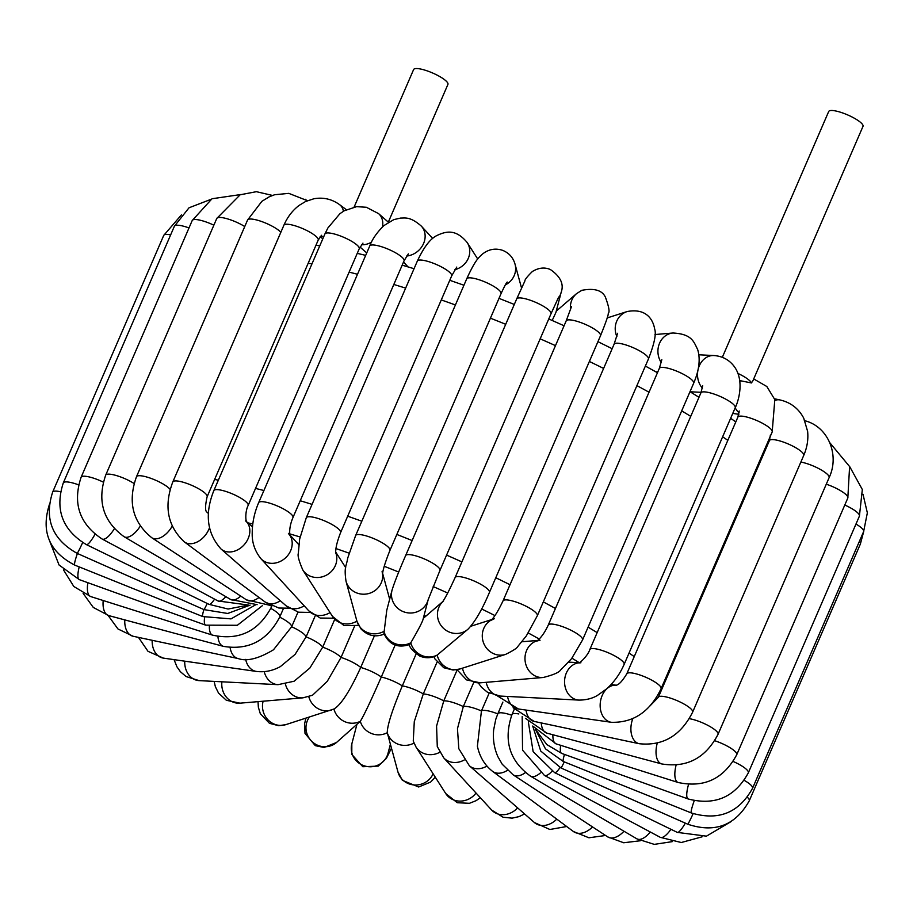 <?xml version="1.0" encoding="UTF-8"?>
<svg xmlns="http://www.w3.org/2000/svg" width="913" height="913" viewBox="0 0 913 913"><rect width="100%" height="100%" fill="white"/><g stroke="black" fill="none" stroke-linecap="round" stroke-linejoin="round"><path stroke-width="1.37" d="M722.32 357.325L828.696 111.512A18.694 4.394 23.4 0 1 833.09 110.564A18.694 4.394 23.4 0 1 852.879 117.423A18.694 4.394 23.4 0 1 863.002 126.359L752.985 380.607L751.433 382.946L739.758 380.607M751.433 382.946A18.694 4.394 -156.6 0 0 737.966 373.451M388.322 222.133L447.929 84.407A18.694 4.394 -156.6 0 0 437.806 75.482A18.694 4.394 -156.6 0 0 418.017 68.623A18.694 4.394 -156.6 0 0 413.612 69.559L354.13 207.034M424.031 615.556L425.96 616.07M382.57 573.821A18.694 17.861 -15.2 0 1 373.029 591.795A18.694 17.861 -15.2 0 1 346.016 581.216L357.086 621.753M335.687 552.548A18.694 17.153 -32.6 0 1 327.219 574.722A18.694 17.153 -32.6 0 1 302.808 569.974L332.492 616.401A18.694 17.153 -32.6 0 0 356.892 621.148A18.694 17.861 -15.2 0 0 383.814 631.408A18.694 18.157 14.7 0 0 410.782 642.809C418.04 630.267 422.103 622.563 422.959 619.687L428.197 599.636A18.694 18.157 14.7 0 1 398.719 609.062A18.694 18.157 14.7 0 1 392.054 590.095L386.781 610.226L383.916 633.417C389.178 644.715 397.726 648.424 409.56 644.544L410.782 642.809A18.694 18.055 49.3 0 0 437.179 655.078L435.992 655.819C430.537 658.319 425.047 658.353 419.546 655.933C412.448 650.729 409.081 646.918 409.446 644.498M558.699 296.999L551.007 313.775A18.694 4.394 23.4 0 0 535.6 302.317A18.694 4.394 23.4 0 0 516.69 298.928L524.895 280.976C524.735 279.732 527.235 276.559 532.382 271.492C538.659 267.703 544.662 267.041 550.368 269.529C560.548 276.571 564.154 284.171 561.164 292.331L555.903 312.463L552.194 320.463M442.543 601.861A18.694 18.055 49.3 0 0 441.184 625.713A18.694 18.055 49.3 0 0 464.477 631.568A18.694 18.055 49.3 0 0 467.97 629.228L437.179 655.078A18.694 17.541 72.3 0 0 459.981 668.967L505.619 654.381C513.163 650.661 517.26 647.99 517.899 646.37L526.356 635.87L537.323 615.75A18.694 4.394 23.4 0 0 521.916 604.292A18.694 4.394 23.4 0 0 503.017 600.902C498.213 610.968 494.218 617.439 491.046 620.326L494.23 618.763M525.386 772.626A18.694 10.808 123.3 0 1 513.095 774.806L502.218 764.227L497.973 756.843C494.184 748.398 492.746 739.404 493.659 729.864L495.748 719.41L497.779 713.886A18.694 4.394 -156.6 0 0 481.436 710.953L489.14 693.161M497.847 713.738L502.88 702.097L497.802 713.806A18.694 4.394 -156.6 0 0 497.779 713.886M507.457 770.31A18.694 12.862 126.7 0 1 492.609 771.371C484.723 765.22 479.645 756.831 477.396 746.206L481.436 710.953A18.694 4.394 -156.6 0 0 463.302 706.571L473.721 682.502M486.937 766.075A18.694 14.631 131.1 0 1 469.362 765.756L458.817 748.717L457.47 728.654L463.302 706.571A18.694 4.394 -156.6 0 0 443.775 700.853L457.128 669.982M464.215 760.015A18.694 16.069 137.4 0 1 443.718 757.836L437.281 746.583L436.574 726.063L443.775 700.853A18.694 4.394 -156.6 0 0 423.29 693.903L437.03 662.165M439.758 752.289A18.694 17.153 147.4 0 1 416.077 747.142L413.258 741.128L414.285 721.624L423.29 693.903A18.694 4.394 -156.6 0 0 402.302 685.903L416.157 653.902M433.116 773.802A18.694 17.861 164.8 0 1 414.753 784.997A18.694 17.861 164.8 0 1 398.057 772.33A18.694 17.861 164.8 0 1 397.965 772.01L387.272 732.717C387.283 725.424 392.293 709.823 402.302 685.903A18.694 4.394 -156.6 0 0 381.292 677.024L395.124 645.069M309.393 717.104A18.694 18.055 -130.7 0 0 306.608 732.557A18.694 18.055 -130.7 0 0 336.498 742.497L360.304 721.316C363.899 715.541 370.895 700.785 381.292 677.024A18.694 4.394 -156.6 0 0 360.726 667.46L374.421 635.802M333.907 709.047C341.006 704.893 349.941 691.038 360.726 667.46A18.694 4.394 -156.6 0 0 341.051 657.428L354.438 626.489M221.905 681.794A18.694 16.639 -94.8 0 0 222.179 688.311A18.694 16.639 -94.8 0 0 240.005 703.17L302.956 697.84L312.497 695.238L327.231 681.383L341.051 657.428A18.694 4.394 -156.6 0 0 322.711 647.146L334.729 619.368M184.757 661.172A18.694 15.373 -87.1 0 0 184.985 665.725A18.694 15.373 -87.1 0 0 199.148 680.63L278.02 684.67L294.1 681.235L309.849 668.054L322.711 647.146A18.694 4.394 -156.6 0 0 306.117 636.852L315.179 615.921M152.174 640.298A18.694 13.752 -81.8 0 0 163.381 658.113L256.393 671.432C264.565 672.47 272.553 670.861 280.371 666.604L295.104 654.381L306.117 636.852A18.694 4.394 -156.6 0 0 291.646 626.763L298.003 612.087M124.796 619.893A18.694 11.835 -78 0 0 124.761 622.141A18.694 11.835 -78 0 0 133.081 636.247L238.167 658.558C246.784 661.651 258.562 658.718 273.501 649.771L291.646 626.763A18.694 4.394 -156.6 0 0 279.698 617.165M702.713 385.708L700.899 392.875A18.694 4.394 23.4 0 1 714.114 394.074A18.694 4.394 23.4 0 1 732.637 403.66A18.694 4.394 23.4 0 1 735.216 407.723L624.127 664.424A18.694 4.394 23.4 0 0 608.72 652.966A18.694 4.394 23.4 0 0 589.821 649.577C588.063 655.1 580.851 662.416 578.876 662.952L580.908 662.77M702.451 388.185A18.694 15.373 -87.1 0 1 697.852 370.701M698.24 368.92A18.694 15.373 -87.1 0 1 713.852 355.545C722.56 356.138 729.464 359.939 734.577 366.958C744.94 381.737 737.875 402.587 735.216 407.723M739.21 411.01L737.864 417.138A18.694 4.394 23.4 0 1 762.823 423.461A18.694 4.394 23.4 0 1 772.181 431.986L661.092 688.676A18.694 4.394 23.4 0 0 645.685 677.218A18.694 4.394 23.4 0 0 626.786 673.828C622.301 681.201 618.672 685.012 615.898 685.264L616.674 685.286M739.153 412.802A18.694 13.752 -81.8 0 1 735.205 407.757M739.861 381.486A18.694 13.752 -81.8 0 1 740.728 380.755M308.195 263.195A339.876 79.922 23.4 0 1 311.949 263.903M349.131 272.131A339.876 79.922 23.4 0 1 357.497 274.265M393.823 284.479A339.876 79.922 23.4 0 1 405.646 288.12M441.276 299.932A339.876 79.922 23.4 0 1 455.404 304.965M490.418 318.181A339.876 79.922 23.4 0 1 505.711 324.298M540.165 338.837A339.876 79.922 23.4 0 1 555.481 345.639M589.364 361.468A339.876 79.922 23.4 0 1 603.607 368.453M636.909 385.64A339.876 79.922 23.4 0 1 649.029 392.213M681.68 410.884A339.876 79.922 23.4 0 1 690.742 416.351M722.64 436.791A339.876 79.922 23.4 0 1 727.821 440.34M758.726 463.062A339.876 79.922 23.4 0 1 759.445 463.633M665.851 679.9A339.876 79.922 -156.6 0 0 665.143 679.329M634.238 656.607A339.876 79.922 -156.6 0 0 629.046 653.069M597.159 632.618A339.876 79.922 -156.6 0 0 588.098 627.151M555.435 608.48A339.876 79.922 -156.6 0 0 543.315 601.907M510.013 584.731A339.876 79.922 -156.6 0 0 495.782 577.746M461.887 561.906A339.876 79.922 -156.6 0 0 446.571 555.104M412.128 540.564A339.876 79.922 -156.6 0 0 396.835 534.447M361.822 521.232A339.876 79.922 -156.6 0 0 347.682 516.199M312.063 504.387A339.876 79.922 -156.6 0 0 300.229 500.746M263.914 490.532A339.876 79.922 -156.6 0 0 255.537 488.409M218.367 480.17A339.876 79.922 -156.6 0 0 214.612 479.462M247.925 522.852A311.561 73.257 23.4 0 1 252.787 524.005M289.661 533.865A311.561 73.257 23.4 0 1 300.08 536.97M335.961 548.576A311.561 73.257 23.4 0 1 349.12 553.175M384.225 566.288A311.561 73.257 23.4 0 1 398.719 572.052M433.184 586.568A311.561 73.257 23.4 0 1 447.724 593.039M481.596 608.948A311.561 73.257 23.4 0 1 494.949 615.567M528.25 632.971A311.561 73.257 23.4 0 1 539.229 639.032M571.949 658.182A311.561 73.257 23.4 0 1 579.207 662.678M611.448 684.122A311.561 73.257 23.4 0 1 612.189 684.647M289.25 608.206L278.853 608.024L265.124 602.021A18.694 12.862 -53.3 0 0 280.314 600.743M323.807 236.513A18.694 12.862 126.7 0 1 321.239 236.353A18.694 12.862 126.7 0 1 320.577 236.205M346.324 209.67L339.613 204.683A18.694 12.862 126.7 0 1 343.436 211.257M140.237 526.185A18.694 8.514 -59.5 0 1 136.665 530.944A18.694 8.514 -59.5 0 1 124.157 536.753L230.624 599.476A18.694 8.514 -59.5 0 0 240.735 596.098M339.613 204.683C331.841 199.045 323.248 197.082 313.844 198.772L305.558 201.522L299.19 205.357C292.548 210.389 287.435 217.02 283.886 225.249A18.694 4.394 23.4 0 1 302.785 228.638A18.694 4.394 23.4 0 1 318.192 240.096L321.616 235.28M265.124 602.021L184.346 541.888A18.694 12.862 -53.3 0 0 201.511 539.149A18.694 12.862 -53.3 0 0 209.454 527.862M208.449 513.665A18.694 12.862 -53.3 0 0 206.863 512.056M184.346 541.888C167.547 526.196 163.701 506.213 172.797 481.938A18.694 4.394 23.4 0 1 191.707 485.328A18.694 4.394 23.4 0 1 207.114 496.786C205.117 505.87 205.048 510.983 206.909 512.113L206.669 511.908M310.374 612.429L298.437 612.201L286.111 605.81L221.037 549.01A18.694 14.631 -48.9 0 0 240.484 548.097A18.694 14.631 -48.9 0 0 246.442 521.631M286.111 605.81A18.694 14.631 -48.9 0 0 304.177 605.821M388.447 222.247L378.575 213.619A18.694 14.631 131.1 0 1 382.49 226.869M371.545 242.116A18.694 14.631 131.1 0 1 361.502 244.741M378.575 213.619L366.341 207.262L356.595 206.658L344.167 210.823L339.91 213.699L327.904 227.953L324.914 233.956A18.694 4.394 23.4 0 1 343.813 237.346A18.694 4.394 23.4 0 1 359.22 248.804L362.963 243.132M221.037 549.01C206.966 533.329 204.558 513.871 213.825 490.646A18.694 4.394 23.4 0 1 232.735 494.036A18.694 4.394 23.4 0 1 248.142 505.494C245.711 510.002 245.198 518.755 246.556 521.894L245.62 520.844M333.759 618.204L320.235 618.055L308.799 610.843L260.89 558.653A18.694 16.069 -42.6 0 0 284.536 558.722A18.694 16.069 -42.6 0 0 289.809 535.155M308.799 610.843A18.694 16.069 -42.6 0 0 330.05 612.589M432.682 238.476L421.372 226.15A18.694 16.069 137.4 0 1 424.613 232.107A18.694 16.069 137.4 0 1 406.593 256.039M421.372 226.15C410.12 216.29 405.052 218.173 400.716 218.047L393.834 219.599L383.859 225.625C376.909 232.484 372.207 239.263 369.742 245.985A18.694 4.394 23.4 0 1 388.641 249.375A18.694 4.394 23.4 0 1 404.048 260.833L408.351 253.871M260.89 558.653C254.727 550.904 251.84 542.231 252.228 532.656C252.308 522.521 254.442 512.524 258.653 502.675A18.694 4.394 23.4 0 1 277.552 506.064A18.694 4.394 23.4 0 1 292.97 517.523C290.197 524.085 289.181 530.111 289.923 535.634L288.428 533.375M477.716 258.984L467.251 242.618A18.694 17.153 147.4 0 1 469.134 246.772A18.694 17.153 147.4 0 1 454.845 269.7M467.251 242.618C456.055 229.049 446.525 230.943 436.871 235.543C430.297 238.715 423.792 247.218 417.355 261.061A18.694 4.394 23.4 0 1 436.266 264.45A18.694 4.394 23.4 0 1 451.673 275.909L456.762 267.075M302.808 569.974C298.973 561.073 297.478 555.561 298.311 553.438L299.658 539.035L306.277 517.751A18.694 4.394 23.4 0 1 325.176 521.14A18.694 4.394 23.4 0 1 340.595 532.599C337.034 541.797 335.413 548.633 335.733 553.13M521.54 288.029L515.035 264.165A18.694 17.861 164.8 0 1 505.311 284.924M515.035 264.165C513.163 257.592 509.055 252.992 502.698 250.367C495.348 247.914 488.523 249.215 482.235 254.248C478.572 257.763 475.319 259.954 466.714 278.842A18.694 4.394 23.4 0 1 485.613 282.231A18.694 4.394 23.4 0 1 501.02 293.689C507.388 280.063 506.589 283.35 507.172 282.026M346.016 581.216C343.904 566.459 346.347 566.95 347.693 558.14L355.636 535.532A18.694 4.394 23.4 0 1 374.535 538.921A18.694 4.394 23.4 0 1 389.942 550.379C385.286 562.066 382.809 570.043 382.524 574.277L382.091 571.39M561.164 292.331A18.694 18.157 -165.3 0 1 557.535 299.304M392.054 590.095C394.462 582.357 398.981 570.865 405.612 555.618A18.694 4.394 23.4 0 1 424.511 559.007A18.694 4.394 23.4 0 1 439.929 570.465L428.22 599.556M570.557 309.747A18.694 18.055 -130.7 0 1 576.502 293.678L556.245 311.139M571.492 306.597L566.186 320.885A18.694 4.394 23.4 0 1 585.096 324.275A18.694 4.394 23.4 0 1 600.503 335.733C605.935 322.323 608.526 314.837 608.275 313.273C609.895 312.155 608.937 306.791 605.422 297.181C602.135 290.231 594.26 287.949 581.809 290.323L576.502 293.678M443.558 600.902L442.371 602.078C444.848 598.905 449.093 590.734 455.108 577.575A18.694 4.394 23.4 0 1 474.007 580.965A18.694 4.394 23.4 0 1 489.425 592.423C482.201 609.576 475.057 621.844 467.97 629.228M491.456 619.938A18.694 17.541 72.3 0 0 482.817 640.492A18.694 17.541 72.3 0 0 505.619 654.381M616.88 336.6A18.694 17.541 -107.7 0 1 624.732 312.543A18.694 17.541 -107.7 0 1 627.174 311.538L607.156 317.941M617.61 333.279L614.095 344.212A18.694 4.394 23.4 0 1 632.994 347.602A18.694 4.394 23.4 0 1 648.401 359.06C654.336 343.836 656.424 333.827 654.667 329.057C653.252 320.486 647.032 307.818 627.174 311.538M537.369 640.709A18.694 16.639 85.2 0 0 525.386 662.621A18.694 16.639 85.2 0 0 543.212 677.492L480.249 682.821A18.694 16.639 85.2 0 1 462.469 668.168M661.332 362.666A18.694 16.639 -94.8 0 1 659.312 343.824A18.694 16.639 -94.8 0 1 672.995 333.005L654.975 334.535M661.822 359.676L659.334 368.396A18.694 4.394 23.4 0 1 678.233 371.785A18.694 4.394 23.4 0 1 693.652 383.243C699.221 370.221 700.556 358.969 697.646 349.508C693.766 341.839 692.088 334.032 672.995 333.005M540.051 640.23L536.912 641.029C541.01 637.867 544.799 632.561 548.257 625.085A18.694 4.394 23.4 0 1 567.156 628.475A18.694 4.394 23.4 0 1 582.562 639.933L571.504 658.752L560.65 669.971C559.098 672.447 553.278 674.947 543.212 677.492M579.23 662.792A18.694 15.373 92.9 0 0 564.816 685.195A18.694 15.373 92.9 0 0 578.99 700.1L500.13 696.06A18.694 15.373 92.9 0 1 486.173 682.319M616.058 685.218A18.694 13.752 98.2 0 0 600.252 707.689A18.694 13.752 98.2 0 0 611.379 722.297L518.356 708.967A18.694 13.752 98.2 0 1 507.537 696.436M526.036 710.074A18.694 11.835 102 0 0 534.128 721.407L639.214 743.718C662.986 746.161 680.79 735.638 692.636 712.151A18.694 4.394 23.4 0 0 677.229 700.693A18.694 4.394 23.4 0 0 658.319 697.304L649.28 706.616M632.755 718.771A18.694 11.835 102 0 0 639.214 743.718M775.069 400.43A18.694 11.835 -78 0 1 779.93 399.928L774.532 398.787M770.378 435.045L769.408 440.614A18.694 4.394 23.4 0 1 788.307 444.003A18.694 4.394 23.4 0 1 803.714 455.461C807.149 447.518 808.45 439.484 807.617 431.358L803.714 418.131C798.567 408.453 790.635 402.393 779.93 399.928M541.261 722.925A18.694 9.644 105 0 0 546.864 733.128L661.674 763.93C686.793 768.038 705.578 758.167 718.04 734.326A18.694 4.394 23.4 0 0 708.648 725.789A18.694 4.394 23.4 0 0 689.269 718.679M657.234 743.262A18.694 9.644 105 0 0 661.674 763.93M800.849 462.069A18.694 4.394 23.4 0 1 820.022 469.259A18.694 4.394 23.4 0 1 829.118 477.636C839.96 454.857 828.011 426.177 804.307 420.608M552.89 734.748A18.694 7.247 107.6 0 0 556.143 743.878L678.119 782.487C704.254 788.079 723.792 778.823 736.745 754.697A18.694 4.394 23.4 0 0 714.708 740.728M676.077 765.197A18.694 7.247 107.6 0 0 678.119 782.487M826.276 484.198A18.694 4.394 23.4 0 1 847.823 498.007L849.604 466.566L829.883 442.816M560.673 745.316A18.694 4.679 109.8 0 0 561.7 753.419L688.105 798.955C714.936 805.882 735.011 797.175 748.329 772.82A18.694 4.394 23.4 0 0 733.15 761.465M688.539 784.45A18.694 4.679 109.8 0 0 688.105 798.955M844.787 505.026A18.694 4.394 23.4 0 1 859.407 516.13L862.329 489.528L849.501 466.258M694.245 800.701A18.694 2.009 111.9 0 0 693.709 802.207A18.694 2.009 111.9 0 0 691.358 812.969L563.332 761.51A18.694 2.009 111.9 0 1 564.485 754.423M855.983 524.051A18.694 4.394 23.4 0 1 863.618 531.594L867.35 512.855L863.002 494.264M744.221 780.353A18.694 4.394 23.4 0 1 752.54 788.296C738.937 812.844 718.542 821.061 691.358 812.969M564.268 761.887A18.694 0.708 113.9 0 1 560.97 767.97L687.74 824.211C714.959 833.307 735.467 825.489 749.288 800.758A18.694 4.394 23.4 0 0 747.382 797.277M693.138 813.654A18.694 0.708 113.9 0 1 687.74 824.211M859.35 541.489A18.694 4.394 23.4 0 1 860.366 544.068L863.812 531.149M560.046 767.548A18.694 3.401 116 0 1 554.613 772.638L677.309 832.394L706.445 836.16L731.564 821.312M685.332 823.138A18.694 3.401 116 0 1 677.309 832.394M670.941 829.289A18.694 6.026 118.1 0 1 670.336 830.145A18.694 6.026 118.1 0 1 660.259 837.324L544.388 775.388A18.694 6.026 118.1 0 0 551.988 771.257M540.348 772.957A18.694 8.514 120.5 0 1 530.464 776.13L636.92 838.864L654.29 844.377L672.219 841.649M650.318 832.005A18.694 8.514 120.5 0 1 636.92 838.864M518.846 713.966A18.694 4.394 -156.6 0 0 511.999 714.537C503.223 740.226 509.374 760.757 530.464 776.13M623.967 831.229A18.694 10.808 123.3 0 1 607.773 836.924L513.095 774.806M511.702 715.233A18.694 4.394 -156.6 0 0 497.802 713.806L495.748 719.41M592.526 826.927A18.694 12.862 126.7 0 1 573.387 831.492L492.609 771.371M556.782 819.132A18.694 14.631 131.1 0 1 534.436 822.556L469.362 765.756M517.614 807.879A18.694 16.069 137.4 0 1 491.628 810.025L443.718 757.836M476.038 793.032A18.694 17.153 147.4 0 1 445.749 793.557L416.077 747.142M413.977 743.091A18.694 17.861 164.8 0 1 387.272 732.717A18.694 18.157 -165.3 0 1 360.304 721.316A18.694 18.055 -130.7 0 1 333.93 709.104M390.399 744.198L388.014 753.305A18.694 18.157 -165.3 0 1 351.962 753.236A18.694 18.157 -165.3 0 1 351.836 743.844L356.755 725.036M334.66 708.773L285.826 724.637A18.694 17.541 -107.7 0 1 263.024 710.759A18.694 17.541 -107.7 0 1 263.127 701.207M331.465 710.052A18.694 17.541 -107.7 0 1 308.788 696.676M302.956 697.84A18.694 16.639 -94.8 0 1 285.404 684.134M278.02 684.67A18.694 15.373 -87.1 0 1 264.222 671.637M256.393 671.432A18.694 13.752 -81.8 0 1 245.665 659.38M238.167 658.558A18.694 11.835 -78 0 1 230.122 647.579M270.796 608.4A18.694 4.394 -156.6 0 1 279.869 616.766C267.418 640.606 248.621 650.478 223.514 646.381L108.693 615.579A18.694 9.644 -75 0 1 103.078 602.112A18.694 9.644 -75 0 1 103.203 600.526M223.514 646.381A18.694 9.644 -75 0 1 217.933 636.487M270.887 605.661A18.694 4.394 -156.6 0 1 271.252 607.373C258.299 631.499 238.761 640.755 212.626 635.163L90.661 596.554A18.694 7.247 -72.4 0 1 87.705 583.875A18.694 7.247 -72.4 0 1 87.888 582.711M212.626 635.163A18.694 7.247 -72.4 0 1 209.362 626.307M262.373 605.673L237.346 625.279L205.687 625.154L79.283 579.618A18.694 4.679 -70.2 0 1 79.214 566.905M205.687 625.154A18.694 4.679 -70.2 0 1 204.638 617.279M255.492 604.874L231 618.888L202.777 616.572L74.763 565.113A18.694 2.009 -68.1 0 1 77.114 554.351A18.694 2.009 -68.1 0 1 77.422 553.483M202.777 616.572A18.694 2.009 -68.1 0 1 203.907 609.587M250.139 605.114L227.714 613.479L203.93 609.599L77.16 553.369A18.694 0.708 -66.1 0 0 82.136 543.714A18.694 0.708 -66.1 0 0 82.649 542.596M203.93 609.599A18.694 0.708 -66.1 0 0 207.24 603.482M181.436 214.875L163.724 235.417A18.694 4.394 23.4 0 1 170.64 234.869M77.16 553.369C52.246 539.4 44.075 518.983 52.646 492.118A18.694 4.394 23.4 0 1 60.486 491.765M247.206 605.296L228.102 609.028L209.077 604.372L86.381 544.616A18.694 3.401 -64 0 0 93.936 536.159A18.694 3.401 -64 0 0 95.009 534.299M209.077 604.372A18.694 3.401 -64 0 0 214.589 599.133M210.949 199.342L189.025 207.787L174.383 226.241A18.694 4.394 23.4 0 1 189.002 227.93M86.381 544.616C62.392 530.054 54.7 509.488 63.294 482.931A18.694 4.394 23.4 0 1 78.564 484.849M248.393 605.034L218.047 600.982L102.176 539.047A18.694 6.026 -61.9 0 0 114.33 528.798M218.047 600.982A18.694 6.026 -61.9 0 0 225.831 596.657M240.781 194.537L212.01 198.749L192.198 220.547A18.694 4.394 23.4 0 1 213.859 225.191M102.176 539.047C79.465 524.005 72.447 503.405 81.12 477.237A18.694 4.394 23.4 0 1 103.272 482.121M272.508 195.439L256.405 191.684L240.176 194.777L216.769 218.458A18.694 4.394 23.4 0 1 227.28 218.8A18.694 4.394 23.4 0 1 244.752 226.55M124.157 536.753C103.066 521.369 96.915 500.838 105.691 475.159A18.694 4.394 23.4 0 1 116.453 475.57A18.694 4.394 23.4 0 1 134.085 483.513M259.018 597.479A18.694 10.808 -56.7 0 1 246.453 599.852L151.775 537.734A18.694 10.808 -56.7 0 0 166.645 533.386A18.694 10.808 -56.7 0 0 172.158 526.23M307.43 200.689L288.793 193.362L274.573 194.754L269.289 196.786L261.883 201.317L247.56 220.044A18.694 4.394 23.4 0 1 262.465 221.825A18.694 4.394 23.4 0 1 280.839 232.29M305.227 199.251A18.694 10.808 123.3 0 1 306.939 200.894M151.775 537.734C132.647 522.133 127.558 501.796 136.482 476.734A18.694 4.394 23.4 0 1 151.98 478.743A18.694 4.394 23.4 0 1 170.149 489.459M753.704 378.929L766.829 386.507L774.817 399.597L772.181 431.986M732.751 413.418L738.857 414.297M315.966 245.232L319.767 245.848M357.257 253.358L365.679 255.366M402.177 265.158L414.046 268.707M449.778 280.291L463.941 285.244M499 298.357L514.304 304.44M548.77 318.957L564.074 325.77M597.935 341.667L612.155 348.709M645.377 366.056L657.463 372.721M689.977 391.711L698.993 397.292M730.651 418.28L735.787 421.932M766.258 445.658L766.954 446.263M322.825 238.784L320.109 236.764M230.624 599.476L257.112 604.668M206.863 512.045L208.472 513.243M283.886 225.249L172.797 481.938M318.192 240.096L207.114 496.786M246.396 521.528L252.479 526.835M366.741 252.912L360.053 247.081M324.914 233.956L213.825 490.646M359.22 248.804L248.142 505.494M289.763 534.824L298.779 544.65M408.008 266.881L403.535 262.008M369.742 245.985L258.653 502.675M404.048 260.833L292.97 517.523M335.687 552L345.685 567.635M358.638 625.428L343.961 625.553L332.492 616.401M417.355 261.061L306.277 517.751M451.673 275.909L340.595 532.599M382.627 573.353L389.668 599.202M356.937 621.308L361.034 628.931C367.859 635.984 375.802 637.628 384.852 633.839M466.714 278.842L355.636 535.532M501.02 293.689L389.942 550.379M516.69 298.928L405.612 555.618M551.007 313.775L439.929 570.465M442.679 601.667L423.301 618.363M566.186 320.885L455.108 577.575M600.503 335.733L489.425 592.423M491.845 619.528L470.925 626.215M433.892 656.675L434.919 658.912L443.775 667.734L453.065 670.028L459.981 668.967M614.095 344.212L503.017 600.902M648.401 359.06L537.323 615.75M537.723 640.435L522.008 641.759M456.991 669.697L466.566 679.911L480.249 682.821M656.116 371.956L657.851 371.819M659.334 368.396L548.257 625.085M693.652 383.243L582.562 639.933M579.413 662.69L568.742 662.142M478.286 682.913L481.528 687.306L487.314 692.134L500.13 696.06M690.068 391.757L701.138 392.328M698.879 354.78L713.852 355.545M578.99 700.1C590.506 700.054 596.451 695.9 597.319 695.512L606.677 688.836C614.129 682.091 619.95 673.954 624.127 664.424M700.899 392.875L589.821 649.577M616.104 685.207L611.094 684.488M497.197 695.763L518.356 708.967M611.379 722.297C633.462 722.879 650.033 711.661 661.092 688.676M737.864 417.138L626.786 673.828M513.117 707.769L534.128 721.407M769.408 440.614L658.319 697.304M803.714 455.461L692.636 712.151M525.42 718.337L546.864 733.128M829.118 477.636L718.04 734.326M533.454 726.6L556.143 743.878M847.823 498.007L736.745 754.697M536.536 730.811L546.83 744.563L561.7 753.419M859.407 516.13L748.329 772.82M535.463 729.464L545.449 748.82L563.332 761.51M863.618 531.594L752.54 788.296M532.713 726.029L540.736 751.034L560.97 767.97M860.366 544.068L749.288 800.758M528.33 721.943L533.135 751.616L554.613 772.638M522.19 716.465L522.544 750.166L544.388 775.388M660.259 837.324L681.281 842.516L702.063 836.833M511.999 714.537L514.27 709.287M607.773 836.924L623.693 842.756L640.504 840.736M573.387 831.492L588.919 837.78L605.57 835.486M534.436 822.556L549.866 829.495L566.688 826.505M491.628 810.025L503.074 817.226L512.125 818.151L519.098 816.599L524.564 813.94M445.749 793.557L457.287 802.732L469.453 803.303L476.095 800.667L480.318 797.711M397.965 772.01L402.359 780.307L418.668 786.995L430.639 782.042L435.284 777.191M351.836 743.844L351.802 754.4L362.803 766.715L378.233 766.121L386.359 758.418L391.472 748.158M336.498 742.497L324.058 747.473L315.282 745.647L305.022 733.424L304.52 724.249L305.844 718.234M285.826 724.637L278.659 725.698L269.449 723.313L260.296 713.646L258.345 707.164L258.037 701.64M240.005 703.17L226.378 700.294L218.561 693.138L215.377 686.724L214.133 681.395M199.148 680.63L186.092 676.544L180.397 671.717L176.939 666.821L174.063 659.643M163.381 658.113L148.02 651.334L138.468 637.388M133.081 636.247L117.971 628.966L108.076 615.408M279.869 616.766L283.441 608.526M108.693 615.579L93.297 607.442L83.117 593.359M271.252 607.373L271.88 605.924M90.661 596.554L73.816 586.488L63.511 569.917M79.283 579.618L59.06 565.01L49.998 541.923M74.763 565.113C49.256 551.874 40.8 531.697 49.382 504.581M163.724 235.417L52.646 492.118M174.383 226.241L63.294 482.931M192.198 220.547L81.12 477.237M216.769 218.458L105.691 475.159M246.453 599.852L271.184 605.616M247.56 220.044L136.482 476.734"/></g></svg>
